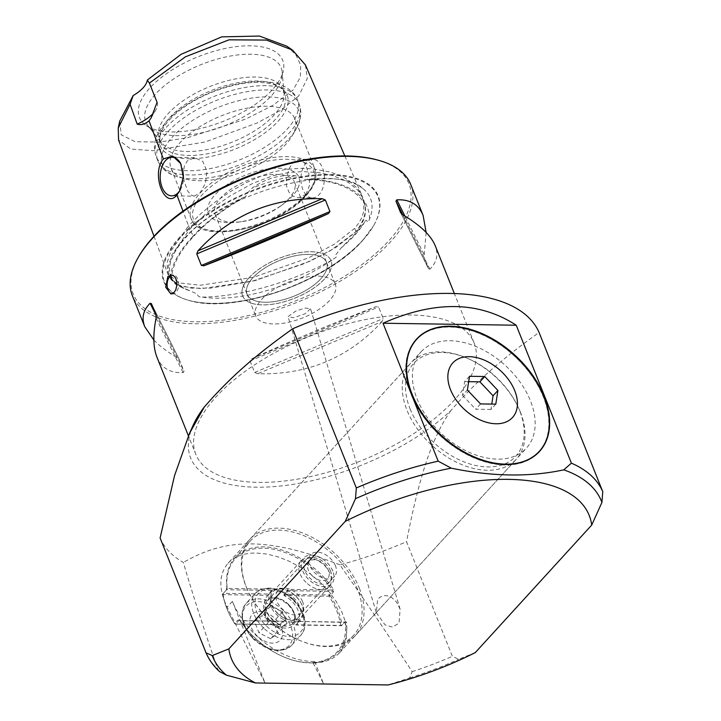 <?xml version="1.0" encoding="UTF-8"?>
<svg xmlns="http://www.w3.org/2000/svg" width="721" height="721" viewBox="0 0 721 721"><rect width="100%" height="100%" fill="white"/><g stroke="black" fill="none" stroke-linecap="round" stroke-linejoin="round"><path stroke-width="0.54" stroke-dasharray="3.6 2.7" d="M287.616 589.345L288.247 590.923L284.002 595.573L329.055 596.249A68.991 45.153 -137.6 0 1 336.707 610.885A68.991 45.153 -137.6 0 1 340.736 625.458L341.538 625.72L344.809 622.133L299.756 621.448L296.484 625.035L341.538 625.72L342.033 625.143A69.946 45.774 42.4 0 0 337.942 610.363A69.946 45.774 42.4 0 0 330.191 595.528L333.462 591.941L333.363 589.273A69.946 45.774 42.4 0 0 235.019 557.721A69.946 45.774 42.4 0 0 226.863 587.669L226.106 590.328L222.825 593.915A69.946 45.774 42.4 0 0 226.908 608.695A69.946 45.774 42.4 0 0 229.846 615.166A69.946 45.774 42.4 0 0 234.667 623.521L237.948 619.934L239.985 620.484A69.946 45.774 42.4 0 0 285.831 657.759A69.946 45.774 42.4 0 0 338.329 652.036A69.946 45.774 42.4 0 0 346.486 622.088L345.305 621.556L342.033 625.143L340.736 625.458L295.682 624.783L299.927 620.132A20.224 13.23 42.4 0 0 301.126 619.042A20.224 13.23 42.4 0 0 303.586 612.336A20.224 13.23 42.4 0 0 302.243 605.649A20.224 13.23 42.4 0 0 288.247 590.923A20.224 13.23 42.4 0 0 277.711 588.715A20.224 13.23 42.4 0 0 272.448 590.688A20.224 13.23 42.4 0 0 271.249 591.779A20.224 13.23 42.4 0 0 270.141 605.171A20.224 13.23 42.4 0 0 284.128 619.898L279.883 624.539A20.224 13.23 -137.6 0 1 265.896 609.813A20.224 13.23 -137.6 0 1 267.004 596.42A20.224 13.23 -137.6 0 1 268.203 595.339L272.448 590.688L271.817 589.111L227.187 588.435A68.991 45.153 -137.6 0 1 263.3 548.176A68.991 45.153 -137.6 0 1 332.246 590.021L287.616 589.345L287.445 590.67L284.173 594.257L329.218 594.933L332.498 591.346L332.246 590.021L333.363 589.273M284.173 594.257L284.002 595.573A20.224 13.23 -137.6 0 1 297.998 610.299A20.224 13.23 -137.6 0 1 296.881 623.692A20.224 13.23 -137.6 0 1 295.682 624.783L296.484 625.035M410.078 408.897A68.991 45.153 42.4 0 0 487.729 466.956A68.991 45.153 42.4 0 0 519.607 410.546A68.991 45.153 42.4 0 0 516.714 404.166A68.991 45.153 42.4 0 0 465.667 357.562A68.991 45.153 42.4 0 0 410.078 408.897M520.283 411.907A71.37 46.712 -137.6 0 1 516.335 459.178A71.37 46.712 -137.6 0 1 459.25 463.522A71.37 46.712 -137.6 0 1 406.977 410.195A71.37 46.712 -137.6 0 1 410.925 362.933A71.37 46.712 -137.6 0 1 464.486 357.093A71.37 46.712 -137.6 0 1 517.29 405.301A71.37 46.712 -137.6 0 1 520.283 411.907M302.604 601.693A16.177 10.59 42.4 0 0 282.974 588.138A16.177 10.59 42.4 0 0 277.81 590.589A16.177 10.59 42.4 0 0 276.918 601.305A16.177 10.59 42.4 0 0 288.77 613.391A16.177 10.59 42.4 0 0 301.702 612.408A16.177 10.59 42.4 0 0 303.676 607.037A16.177 10.59 42.4 0 0 302.604 601.693M335.418 565.751A16.177 10.59 42.4 0 0 323.567 553.665A16.177 10.59 42.4 0 0 310.625 554.647A16.177 10.59 42.4 0 0 309.733 565.363A16.177 10.59 42.4 0 0 321.584 577.449A16.177 10.59 42.4 0 0 334.517 576.467A16.177 10.59 42.4 0 0 335.418 565.751M330.56 571.059A16.177 10.59 42.4 0 0 318.718 558.973A16.177 10.59 42.4 0 0 305.776 559.965A16.177 10.59 42.4 0 0 304.884 570.672A16.177 10.59 42.4 0 0 316.726 582.766A16.177 10.59 42.4 0 0 329.668 581.775A16.177 10.59 42.4 0 0 330.56 571.059M332.832 571.095A19.034 12.455 42.4 0 0 318.889 556.873A19.034 12.455 42.4 0 0 303.667 558.036A19.034 12.455 42.4 0 0 302.613 570.644A19.034 12.455 42.4 0 0 316.555 584.857A19.034 12.455 42.4 0 0 331.777 583.704A19.034 12.455 42.4 0 0 332.832 571.095M332.805 571.122A19.034 12.455 42.4 0 0 318.862 556.9A19.034 12.455 42.4 0 0 303.64 558.063A19.034 12.455 42.4 0 0 302.595 570.672A19.034 12.455 42.4 0 0 316.528 584.884A19.034 12.455 42.4 0 0 331.75 583.731A19.034 12.455 42.4 0 0 332.805 571.122M330.542 571.086A16.177 10.59 42.4 0 0 318.691 559A16.177 10.59 42.4 0 0 305.749 559.992A16.177 10.59 42.4 0 0 304.857 570.699A16.177 10.59 42.4 0 0 316.708 582.784A16.177 10.59 42.4 0 0 329.641 581.802A16.177 10.59 42.4 0 0 330.542 571.086M299.756 621.448L345.188 622.385A68.991 45.153 -137.6 0 1 285.363 657.57A68.991 45.153 -137.6 0 1 240.129 620.799L283.966 621.214L280.685 624.801L234.83 623.863A68.991 45.153 -137.6 0 1 230.071 615.617A68.991 45.153 -137.6 0 1 227.178 609.236A68.991 45.153 -137.6 0 1 223.149 594.663L222.825 593.915L226.592 589.751L271.646 590.427L271.817 589.111M246.438 587.3A69.946 45.774 42.4 0 0 249.367 593.78A69.946 45.774 42.4 0 0 301.117 641.023A69.946 45.774 42.4 0 0 353.614 635.3A69.946 45.774 42.4 0 0 357.472 588.976A69.946 45.774 42.4 0 0 306.245 536.712A69.946 45.774 42.4 0 0 250.304 540.975A69.946 45.774 42.4 0 0 246.438 587.3M359.337 588.192A71.37 46.712 -137.6 0 1 355.39 635.462A71.37 46.712 -137.6 0 1 301.829 641.302A71.37 46.712 -137.6 0 1 249.024 593.095A71.37 46.712 -137.6 0 1 246.032 586.488A71.37 46.712 -137.6 0 1 249.971 539.218A71.37 46.712 -137.6 0 1 307.056 534.865A71.37 46.712 -137.6 0 1 359.337 588.192M283.966 621.214L238.912 620.538L235.632 624.125L280.685 624.801M287.445 590.67L332.498 591.346L333.462 591.941M268.374 594.014L268.203 595.339L223.149 594.663L223.321 593.338L268.374 594.014L271.646 590.427M239.985 620.484L237.948 619.934M346.486 622.088L345.188 622.385L345.305 621.556M235.632 624.125L234.667 623.521L235.632 624.125M329.055 596.249L329.218 594.933L330.191 595.528L329.055 596.249M226.106 590.328L227.187 588.435L226.863 587.669M284.759 621.475L284.128 619.898A20.224 13.23 42.4 0 0 299.927 620.132L300.558 621.709M274.007 625.666A11.896 7.787 -137.6 0 1 269.771 622.638A11.896 7.787 -137.6 0 1 265.923 617.005A11.896 7.787 -137.6 0 1 267.302 608.578A11.896 7.787 -137.6 0 1 276.783 608.803A11.896 7.787 -137.6 0 1 281.01 611.832A11.896 7.787 -137.6 0 1 284.867 617.455A11.896 7.787 -137.6 0 1 283.479 625.891A11.896 7.787 -137.6 0 1 274.007 625.666L268.149 622.701L263.688 611.318L270.925 605.838L282.632 611.759L287.102 623.151L279.856 628.622L274.007 625.666M312.373 575.926A12.608 8.255 -137.6 0 1 307.957 563.398A12.608 8.255 -137.6 0 1 318.484 560.668A12.608 8.255 -137.6 0 1 324.288 564.48A12.608 8.255 -137.6 0 1 327.812 569.184A12.608 8.255 -137.6 0 1 325.712 580.072A12.608 8.255 -137.6 0 1 312.373 575.926M306.065 582.433A19.034 12.455 -137.6 0 1 300.999 560.956A19.034 12.455 -137.6 0 1 315.284 559.406A19.034 12.455 -137.6 0 1 324.044 565.147A19.034 12.455 -137.6 0 1 329.362 572.258A19.034 12.455 -137.6 0 1 329.109 586.624A19.034 12.455 -137.6 0 1 306.065 582.433M277.801 613.382A19.034 12.455 -137.6 0 1 272.484 606.28A19.034 12.455 -137.6 0 1 272.736 591.914A19.034 12.455 -137.6 0 1 295.781 596.105A19.034 12.455 -137.6 0 1 300.846 617.582A19.034 12.455 -137.6 0 1 286.57 619.132A19.034 12.455 -137.6 0 1 277.801 613.382M277.729 613.589A17.097 11.194 -137.6 0 1 272.953 607.199A17.097 11.194 -137.6 0 1 273.178 594.293A17.097 11.194 -137.6 0 1 293.889 598.06A17.097 11.194 -137.6 0 1 298.44 617.356A17.097 11.194 -137.6 0 1 285.606 618.753A17.097 11.194 -137.6 0 1 277.729 613.589M257.181 635.967A19.034 12.455 -137.6 0 1 252.494 614.112A19.034 12.455 -137.6 0 1 275.17 618.69A19.034 12.455 -137.6 0 1 279.856 640.545A19.034 12.455 -137.6 0 1 257.181 635.967M270.645 638.725L258.938 632.804L254.468 621.412L261.705 615.941L273.412 621.853L277.882 633.245L270.645 638.725L279.856 628.622M287.102 623.151L277.882 633.245M282.632 611.759L273.412 621.853M270.925 605.838L261.705 615.941M263.688 611.318L254.468 621.412M268.149 622.701L258.938 632.804M170.363 275.746C170.381 276.386 172.049 280.541 171.093 276.576L171.066 276.513C172.067 281.596 178.52 286.39 190.407 290.905L197.446 294.222C197.851 296.349 199.447 297.304 202.24 297.088A107.33 48.226 158.2 0 0 332.048 260.056C333.58 258.614 338.915 256.505 335.842 254.738L341.267 247.754L355.958 233.108L364.61 222.185C365.214 220.59 365.98 220.094 366.899 220.707C368.025 224.637 369.125 219.662 369.612 218.905A107.33 48.226 -21.8 0 0 362.672 188.37C336.635 162.414 222.969 192.399 185.054 238.372C176.086 248.394 171.03 257.424 169.877 265.481A107.33 48.226 158.2 0 0 170.363 275.746C172.337 263.589 179.61 250.701 192.174 237.092L193.147 236.948L193.21 236.344L188.514 225.853L200.294 214.182L214.128 202.772L229.927 191.885L246.068 182.71L263.264 175.131L274.503 171.652L286.967 169.291L300.233 168.335L312.328 168.777L330.66 172.157L342.069 176.528L348.387 180.142L358.283 189.244L363.366 198.771L358.292 190.795L349.802 183.422L343.475 179.808L332.02 175.428L318.475 172.589L302.874 171.598L288.337 172.571L272.628 175.807L252.864 183.323L230.269 195.788L215.399 206.089L205.611 213.948L189.767 229.188L172.148 254.387L168.281 266.292L168.948 276.945L180.214 286.309L201.736 288.634L254.765 280.703L310.075 261.173L335.689 247.618L356.102 231.693L360.509 225.997L363.393 220.455L364.943 215.489L365.601 210.063L365.412 206.296L363.366 198.771M362.672 188.37A107.33 48.226 -21.8 0 0 310.03 179.015L304.325 179.574L303.379 178.186L295.304 175.771C280.163 174.347 265.779 178.447 252.143 188.082L245.96 194.571L246.068 196.283C223.979 208.73 206.341 222.284 193.147 236.948C179.349 251.899 172.139 265.661 171.517 278.252L171.093 276.576C170.426 275.891 170.201 276.233 170.417 277.594L170.823 279.261L176.834 285.381L190.236 290.851A108.213 48.622 158.2 0 1 170.417 277.594M305.443 64.98L307.299 78.445L298.629 96.091L280.397 110.421L257.172 122.967L205.188 141.965L153.095 150.689L130.717 149.067L118.55 139.883M286.688 46.126L295.844 54.706L300.702 65.178L300.324 77.282L292.987 90.125L272.772 105.437L245.771 119.082L187.145 137.855L159.143 142.082L135.133 141.722L121.173 134.8L119.731 121.119M310.463 308.759L305.073 313.797L293.627 317.745L288.076 316.609L295.529 311.202L305.127 308.02L310.463 308.759M376.317 612.652L385.032 624.855L392.621 627.126L399.037 623.07L400.11 609.191L396.424 601.918L391.873 597.682L387.24 595.78L384.69 595.591L380.003 597.132L377.615 599.502L376.317 612.652L288.076 316.609M416.107 339.961A83.032 54.336 42.4 0 1 482.52 334.895A83.032 54.336 42.4 0 1 543.328 396.929A83.032 54.336 -137.6 0 1 538.74 451.923M531.855 457.781A83.032 54.336 -137.6 0 1 411.52 394.946A83.032 54.336 42.4 0 1 410.898 347.351M228.007 563.281C234.514 556.369 243.941 552.944 256.288 553.025L266.806 554.052L277.873 556.81L289.13 561.199L300.215 567.085L310.769 574.277L320.466 582.55L328.992 591.635L336.076 601.242L341.493 611.075L345.062 620.799L346.675 630.127L346.278 638.743L343.89 646.377L339.573 652.784C333.444 659.327 324.639 662.752 313.166 663.05L314.626 661.454A71.37 46.712 -137.6 0 1 312.752 661.454A71.37 46.712 -137.6 0 1 232.414 601.404L265.094 683.102L227.142 607.181C218.49 588.922 218.778 574.295 228.007 563.281L421.082 351.803A71.37 46.712 42.4 0 0 427.391 417.639A71.37 46.712 42.4 0 0 497.463 459.124A71.37 46.712 42.4 0 0 526.492 448.047A71.37 46.712 42.4 0 0 520.183 382.22A71.37 46.712 42.4 0 0 450.111 340.727A71.37 46.712 42.4 0 0 421.082 351.803M423.606 333.435A83.266 54.49 -137.6 0 1 449.805 326.874A83.266 54.49 -137.6 0 1 527.069 369.368A83.266 54.49 -137.6 0 1 544.553 443.866M539.218 451.752A83.266 54.49 -137.6 0 1 538.92 452.085A83.266 54.49 -137.6 0 1 505.051 465.009A83.266 54.49 -137.6 0 1 423.29 416.603A83.266 54.49 -137.6 0 1 415.936 339.798A83.266 54.49 -137.6 0 1 416.233 339.465M195.824 454.374A149.878 67.341 158.2 0 1 216.021 396.92A149.878 67.341 -21.8 0 1 362.6 320.16A149.878 67.341 -21.8 0 1 474.148 343.052A149.878 67.341 -21.8 0 1 453.951 400.497A149.878 67.341 158.2 0 1 307.371 477.266A149.878 67.341 158.2 0 1 195.824 454.374L188.415 435.854M193.21 425.138A156.015 70.099 -21.8 0 0 269.582 486.9A156.015 70.099 -21.8 0 0 450.778 410.664L458.673 401.759C480.159 378.525 501.032 359.662 539.092 332.489M169.877 265.481A107.33 48.226 158.2 0 1 185.621 236.993A107.33 48.226 -21.8 0 1 240.589 198.834L246.068 196.283M362.69 240.246A115.45 51.876 158.2 0 0 373.388 226.034A115.45 51.876 158.2 0 0 319.412 174.644A115.45 51.876 158.2 0 0 179.412 237.488A115.45 51.876 -21.8 0 0 188.091 300.152A115.45 51.876 -21.8 0 0 362.69 240.246M139.459 255.369A148.454 66.702 158.2 0 0 208.874 321.449A148.454 66.702 158.2 0 0 388.889 240.643A148.454 66.702 158.2 0 0 377.732 160.062M410.691 184.387A149.878 67.341 158.2 0 1 390.494 241.841A149.878 67.341 -21.8 0 1 243.914 318.601A149.878 67.341 -21.8 0 1 132.367 295.709M153.852 340.024C159.602 345.99 167.371 351.875 177.168 357.67L179.412 359.851L184.026 371.387L183.152 372.622C170.192 373.244 161.432 368.034 156.872 356.994M151.338 303.451L179.349 359.707L151.401 303.595M382.022 321.629C348.91 357.724 307.461 375.1 257.694 373.748L254.648 372.451L250.034 360.915L251.719 358.797C293.357 339.816 334.796 322.44 376.038 306.677L378.615 307.011L383.23 318.547L382.022 321.629L257.694 373.748M171.85 293.844A9.517 5.786 90.9 0 0 172.77 293.979A9.517 5.786 90.9 0 0 176.077 292.356A9.517 5.786 -89.1 0 0 178.484 281.731A9.517 5.786 -89.1 0 0 173.058 274.953A9.517 5.786 -89.1 0 0 172.166 275.052M305.902 194.472L309.706 184.882L308.714 172.869L304.659 163.018L299.08 159.206L293.114 162.504L289.509 167.849L286.237 178.466L286.462 185.928L288.932 192.101L293.384 196.319L298.503 197.743L305.902 194.472M312.382 197.951A19.269 11.716 90.9 0 0 319.07 194.67A19.269 11.716 -89.1 0 0 323.954 173.148A19.269 11.716 -89.1 0 0 312.968 159.413A19.269 11.716 -89.1 0 0 306.281 162.703A19.269 11.716 90.9 0 0 301.396 184.225A19.269 11.716 90.9 0 0 312.382 197.951L298.503 197.743M261.534 299.53A42.827 19.242 -21.8 0 1 303.406 277.594A42.827 19.242 -21.8 0 1 335.283 284.137A42.827 19.242 -21.8 0 1 329.515 300.549A42.827 19.242 158.2 0 1 287.634 322.485A42.827 19.242 158.2 0 1 255.757 315.942A42.827 19.242 158.2 0 1 261.534 299.53M247.078 294.24A42.827 19.242 158.2 0 1 252.846 277.819A42.827 19.242 -21.8 0 1 294.727 255.892A42.827 19.242 -21.8 0 1 326.595 262.435A42.827 19.242 -21.8 0 1 320.827 278.847A42.827 19.242 158.2 0 1 278.946 300.774A42.827 19.242 158.2 0 1 247.078 294.24L255.757 315.942M249.069 277.765A47.577 21.378 -21.8 0 1 295.601 253.395A47.577 21.378 -21.8 0 1 331.02 260.66A47.577 21.378 -21.8 0 1 324.603 278.901A47.577 21.378 -21.8 0 1 278.072 303.271A47.577 21.378 -21.8 0 1 242.662 296.007A47.577 21.378 -21.8 0 1 249.069 277.765M242.644 295.961A47.577 21.378 -21.8 0 0 278.054 303.235A47.577 21.378 -21.8 0 0 324.585 278.865A47.577 21.378 158.2 0 0 331.002 260.623A47.577 21.378 158.2 0 0 295.592 253.359A47.577 21.378 158.2 0 0 249.051 277.729A47.577 21.378 -21.8 0 0 242.644 295.961L242.662 296.007M320.809 278.802A42.827 19.242 158.2 0 0 326.586 262.39A42.827 19.242 158.2 0 0 294.709 255.847A42.827 19.242 158.2 0 0 252.828 277.783A42.827 19.242 158.2 0 0 247.06 294.195A42.827 19.242 158.2 0 0 278.937 300.738A42.827 19.242 158.2 0 0 320.809 278.802M280.577 206.053A42.827 19.242 158.2 0 1 241.526 221.671A42.827 19.242 158.2 0 1 215.065 214.2A42.827 19.242 158.2 0 1 220.833 197.788A42.827 19.242 -21.8 0 1 262.714 175.852A42.827 19.242 -21.8 0 1 294.583 182.395A42.827 19.242 -21.8 0 1 288.815 198.807A42.827 19.242 158.2 0 1 280.577 206.053L283.011 204.286A48.767 21.909 158.2 0 0 292.402 196.031A48.767 21.909 -21.8 0 0 278.549 168.218A48.767 21.909 -21.8 0 0 214.975 194.868A48.767 21.909 158.2 0 0 238.543 222.068A48.767 21.909 158.2 0 0 283.011 204.286M170.994 168.245A66.674 29.958 -21.8 0 0 184.991 178.871A66.674 29.958 -21.8 0 0 285.822 144.281A66.674 29.958 158.2 0 0 292.005 136.071A66.674 29.958 158.2 0 0 294.808 118.722A66.674 29.958 158.2 0 0 245.185 108.538A66.674 29.958 158.2 0 0 179.98 142.686A66.674 29.958 -21.8 0 0 170.994 168.245L191.146 218.634A66.674 29.958 -21.8 0 1 200.132 193.075A66.674 29.958 -21.8 0 1 265.337 158.926A66.674 29.958 -21.8 0 1 314.96 169.111A66.674 29.958 -21.8 0 1 305.974 194.67A66.674 29.958 -21.8 0 1 240.769 228.818A66.674 29.958 -21.8 0 1 191.146 218.634C199.293 245.519 278.549 228.088 305.875 195.932C311.625 189.632 314.96 183.522 315.87 177.591L314.96 169.111L294.808 118.722M169.516 119.776A68.324 30.697 -21.8 0 1 226.917 87.106A68.324 30.697 -21.8 0 1 281.136 88.034A68.324 30.697 -21.8 0 1 277.973 121.407A68.324 30.697 158.2 0 1 202.015 157.944A68.324 30.697 158.2 0 1 159.729 136.593A68.324 30.697 158.2 0 1 169.516 119.776M160.332 133.836A66.674 29.958 158.2 0 1 169.877 117.424A66.674 29.958 -21.8 0 1 225.889 85.547A66.674 29.958 -21.8 0 1 278.802 86.448A66.674 29.958 -21.8 0 1 284.705 93.46A66.674 29.958 -21.8 0 1 275.719 119.019A66.674 29.958 158.2 0 1 210.514 153.167A66.674 29.958 158.2 0 1 160.891 142.983A66.674 29.958 158.2 0 1 160.332 133.836L159.729 136.593M161.378 142.56A66.674 29.958 158.2 0 1 159.314 139.036A66.674 29.958 158.2 0 1 168.299 113.476A66.674 29.958 -21.8 0 1 233.505 79.328A66.674 29.958 -21.8 0 1 283.128 89.512A66.674 29.958 -21.8 0 1 284.056 93.487A66.674 29.958 -21.8 0 1 274.142 115.072A66.674 29.958 158.2 0 1 213.128 148.274A66.674 29.958 158.2 0 1 161.378 142.56L148.039 125.869A72.92 32.76 158.2 0 0 152.23 129.681A72.92 32.76 158.2 0 0 210.099 130.672A72.92 32.76 158.2 0 0 271.366 95.803A72.92 32.76 -21.8 0 0 281.803 77.859L283.335 70.82A77.129 34.653 -21.8 0 1 272.286 89.81A77.129 34.653 158.2 0 1 207.486 126.689A77.129 34.653 158.2 0 1 146.273 125.643A77.129 34.653 158.2 0 1 149.842 87.971A77.129 34.653 -21.8 0 1 235.596 46.712A77.129 34.653 -21.8 0 1 283.335 70.82M148.039 125.869A72.92 32.76 158.2 0 1 155.601 94.063A72.92 32.76 -21.8 0 1 231.441 55.859A72.92 32.76 -21.8 0 1 282.208 72.199A72.92 32.76 -21.8 0 1 281.803 77.859M194.084 196.175L200.059 192.877L205.449 183.305L206.99 171.337L202.826 161.486L194.661 157.638L187.271 160.909L184.315 166.263L183.314 173.22L184.053 180.728L187.433 190.569L190.623 194.769L194.084 196.175L171.625 195.833M180.232 189.929A19.269 11.716 -89.1 0 0 180.71 189.091A19.269 11.716 -89.1 0 0 181.079 164.316A19.269 11.716 -89.1 0 0 180.908 163.973M475.292 652.586L458.7 659.291L452.391 656.362L406.536 541.705A214.119 96.208 158.2 0 1 339.843 564.822C362.284 596.6 386.393 632.209 412.169 671.657L409.636 677.92L388.024 684.95M160.107 538.001A214.119 96.208 158.2 0 0 183.359 562.47C192.588 594.05 203.989 629.469 217.562 668.727L219.59 671.593M157.088 102.328A28.552 12.825 -21.8 0 1 157.115 102.382A28.552 12.825 -21.8 0 1 155.907 109.808A28.552 12.825 -21.8 0 1 153.429 113.143M356.102 231.693L354.687 228.359L359.103 222.645L361.87 217.372L363.609 211.758L363.988 202.998L361.915 195.418M426.138 232.432L423.975 257.325L428.644 268.996L400.642 212.749M400.723 212.902L428.589 268.861L429.905 269.185C436.836 262.219 438.602 254.378 435.196 245.672M450.778 410.664C433.663 435.457 420.577 469.47 406.536 541.705M339.843 564.822C269.609 537.623 227.25 536.983 183.359 562.47M314.626 661.454L323.63 683.977L313.166 663.05M469.488 376.29L464.639 381.607L462.531 395.306L467.379 389.989M468.668 381.67L464.639 381.607M495.805 404.148L490.956 409.465L491.776 404.093M480.537 403.922L475.689 409.231L490.956 409.465M462.531 395.306L475.689 409.231M293.005 599.755A28.552 18.683 42.4 0 0 258.992 592.896A28.552 18.683 42.4 0 0 266.031 625.675A28.552 18.683 42.4 0 0 300.044 632.533A28.552 18.683 42.4 0 0 293.005 599.755M263.697 628.09A30.931 20.242 -137.6 0 1 255.459 593.194A30.931 20.242 -137.6 0 1 292.915 599.998A30.931 20.242 -137.6 0 1 301.144 634.895A30.931 20.242 -137.6 0 1 263.697 628.09M253.783 639.058A29.164 19.088 -137.6 0 1 246.591 605.568A29.164 19.088 -137.6 0 1 281.334 612.571A29.164 19.088 -137.6 0 1 288.526 646.061A29.164 19.088 -137.6 0 1 253.783 639.058M283.344 610.489A30.931 20.242 42.4 0 0 245.888 603.675A30.931 20.242 42.4 0 0 254.116 638.572A30.931 20.242 42.4 0 0 291.572 645.385A30.931 20.242 42.4 0 0 283.344 610.489M272.168 619.681A17.097 11.194 42.4 0 0 292.87 623.449A17.097 11.194 42.4 0 0 288.328 604.153A17.097 11.194 42.4 0 0 267.617 600.386A17.097 11.194 42.4 0 0 272.168 619.681M288.274 604.306A18.53 12.122 -137.6 0 1 292.834 625.576A18.53 12.122 -137.6 0 1 270.763 621.132A18.53 12.122 -137.6 0 1 266.193 599.854A18.53 12.122 -137.6 0 1 288.274 604.306M332.048 260.056C291.365 282.38 240.913 296.773 202.24 297.088M341.267 247.754A108.213 48.622 158.2 0 0 354.885 235.001A108.213 48.622 158.2 0 0 364.61 222.185M354.687 228.359L334.391 244.203L308.795 257.767L253.341 277.342L200.339 285.246L178.889 282.902L167.714 273.574L167.038 262.94L170.895 251.061L188.514 225.853L182.981 211.127M295.304 175.771A108.213 48.622 158.2 0 0 252.143 188.082M362.456 240.661A114.945 51.642 158.2 0 0 373.108 226.511A114.945 51.642 158.2 0 0 319.367 175.347A114.945 51.642 158.2 0 0 179.989 237.912A114.945 51.642 158.2 0 0 188.623 300.296A114.945 51.642 158.2 0 0 362.456 240.661M305.1 196.229A64.773 29.101 158.2 0 0 286.706 159.287A64.773 29.101 158.2 0 0 202.277 194.679A64.773 29.101 158.2 0 0 220.671 231.621A64.773 29.101 158.2 0 0 305.1 196.229M288.932 138.765A73.416 32.986 158.2 0 0 295.736 129.735A73.416 32.986 158.2 0 0 261.417 97.056A73.416 32.986 158.2 0 0 172.391 137.017A73.416 32.986 158.2 0 0 177.916 176.861A73.416 32.986 158.2 0 0 288.932 138.765M168.056 131.537A76.129 34.202 -21.8 0 1 242.517 92.549A76.129 34.202 -21.8 0 1 299.17 104.175A76.129 34.202 -21.8 0 1 288.914 133.358A76.129 34.202 -21.8 0 1 214.461 172.346A76.129 34.202 -21.8 0 1 157.8 160.72A76.129 34.202 -21.8 0 1 168.056 131.537M166.353 127.284A76.129 34.202 -21.8 0 1 240.814 88.286A76.129 34.202 -21.8 0 1 297.467 99.913A76.129 34.202 -21.8 0 1 287.21 129.095A76.129 34.202 -21.8 0 1 212.758 168.092A76.129 34.202 -21.8 0 1 156.096 156.466A76.129 34.202 -21.8 0 1 166.353 127.284M412.169 671.657A214.119 96.208 158.2 0 0 452.391 656.362M205.963 652.658A214.119 96.208 158.2 0 0 217.562 668.727M409.636 677.92A209.36 94.072 158.2 0 0 458.7 659.291M251.719 358.797L376.038 306.677M250.034 360.915L378.615 307.011M254.648 372.451L383.23 318.547M423.921 254.225L404.914 216.039M423.975 257.325L402.778 214.759M429.905 269.185L402.823 214.786M156.087 315.32L177.168 357.67M156.015 315.122L184.026 371.387M156.069 318.222L183.152 372.622M310.03 179.015C348.739 181.575 368.593 194.877 369.612 218.905M192.174 237.092C204.467 223.474 220.599 210.721 240.589 198.834M232.414 601.404L227.142 607.181M296.881 623.692L301.126 619.042M282.974 588.138L277.711 588.715M305.776 559.965L310.625 554.647M277.81 590.589L305.749 559.992M338.329 652.036L353.614 635.3M301.117 641.023L301.829 641.302M249.367 593.78L249.024 593.095M355.39 635.462L516.335 459.178M267.004 596.42L271.249 591.779M249.971 539.218L410.925 362.933M235.019 557.721L250.304 540.975M285.363 657.57L285.831 657.759M230.071 615.617L229.846 615.166M301.702 612.408L329.641 581.802M329.668 581.775L334.517 576.467M303.676 607.037L303.586 612.336M465.667 357.562L464.486 357.093M516.714 404.166L517.29 405.301M293.447 599.367C278.793 586.84 266.13 584.776 255.459 593.194L245.888 603.675C238.75 614.211 241.319 626.053 253.594 639.203C268.239 651.739 280.902 653.794 291.572 645.385L301.144 634.895C308.291 624.359 305.722 612.517 293.447 599.367M298.44 617.356L292.87 623.449L294.754 618.339C294.862 616.861 294.907 611.931 288.003 604.531C279.315 597.547 272.52 596.168 267.617 600.386L273.178 594.293M318.484 560.668L315.284 559.406M300.999 560.956L272.736 591.914M272.953 607.199L272.484 606.28M285.606 618.753L286.57 619.132M329.109 586.624L300.846 617.582M327.812 569.184L329.362 572.258M170.823 279.261L170.138 277.405L176.717 284.579L191.525 288.13L210.451 288.139L251.98 281.298L304.361 263.625L330.398 250.647L355.741 231.838C365.304 219.409 367.674 208.775 362.834 199.933L365.547 206.197C359.337 191.939 339.952 179.655 304.325 179.574M153.988 236.254L168.948 276.945M400.11 609.191L310.427 308.318M339.573 652.784L526.492 448.047M538.92 452.085L539.524 451.418M188.091 300.152L188.623 300.296C233.189 314.726 326.063 282.65 362.185 241.039L373.388 226.034M173.058 274.953L171.247 274.926M312.968 159.413L299.08 159.206M326.595 262.435L335.283 284.137M294.583 182.395L326.586 262.39M292.005 136.071L295.736 129.735C300.999 120.975 302.144 112.458 299.17 104.175L297.467 99.913C295.97 95.172 291.942 90.855 285.39 86.989C276.431 82.428 265.301 80.725 252.008 81.897C222.131 84.078 184.756 101.12 166.866 121.137C158.205 131.601 151.446 140.739 156.096 156.466L157.8 160.72C161.36 168.768 168.065 174.149 177.916 176.861L184.991 178.871M278.802 86.448L281.136 88.034M283.128 89.512L284.705 93.46M284.056 93.487L282.208 72.199M194.661 157.638L172.202 157.295M181.079 164.316L180.737 163.613M180.71 189.091L179.736 190.921M157.115 102.382L155.862 99.255M151.131 117.92L155.907 109.808M152.23 129.681L146.273 125.643M159.314 139.036L160.891 142.983M241.526 221.671L238.543 222.068M215.065 214.2L247.06 294.195M344.827 155.952L361.942 195.472M172.77 293.979L170.958 293.952M474.148 343.052L454.347 293.537M415.936 339.798L416.54 339.131"/><path stroke-width="1.08" d="M153.988 236.254L118.55 139.883L118.244 127.996L130.077 104.284L137.188 124.129C141.001 125.319 144.939 124.219 149.022 120.831L151.131 117.92L157.088 102.328L149.4 83.122L147.3 80.067L181.088 54.318L221.68 36.861L259.452 36.05L286.688 46.126L292.519 50.082L266.455 40.061L229.008 39.826L185.405 56.815L149.4 83.122M163.361 158.962C150.815 173.391 164.758 210.289 176.915 195.012L179.736 190.921L183.287 177.105L180.737 163.613L172.661 156.015L163.361 158.962L149.022 120.831M305.443 64.98L292.519 50.082M514.749 390.701A40.448 26.47 -137.6 0 1 496.066 423.768A40.448 26.47 -137.6 0 1 450.544 389.737A40.448 26.47 -137.6 0 1 469.227 356.67A40.448 26.47 -137.6 0 1 514.749 390.701M412.133 394.288A83.032 54.336 42.4 0 0 472.94 456.321A83.032 54.336 42.4 0 0 539.353 451.256A83.032 54.336 42.4 0 0 543.94 396.271A83.032 54.336 -137.6 0 0 483.124 334.238A83.032 54.336 -137.6 0 0 416.711 339.294A83.032 54.336 -137.6 0 0 412.133 394.288M539.353 451.256L538.74 451.923A83.032 54.336 -137.6 0 1 531.855 457.781M505.655 464.342A83.266 54.49 42.4 0 0 539.524 451.418A83.266 54.49 42.4 0 0 532.17 374.614A83.266 54.49 42.4 0 0 450.409 326.207A83.266 54.49 -137.6 0 0 416.54 339.131A83.266 54.49 -137.6 0 0 423.903 415.936A83.266 54.49 -137.6 0 0 505.655 464.342M544.553 443.866A83.266 54.49 -137.6 0 1 539.218 451.752M292.663 328.785A214.119 96.208 -21.8 0 1 539.092 332.489L602.756 491.668L601.927 502.411L591.707 525.068A192.705 86.583 158.2 0 0 345.278 521.364L355.489 498.698L356.327 487.955L292.663 328.785C254.603 355.958 233.73 374.812 212.244 398.046L204.34 406.95A156.015 70.099 -21.8 0 0 193.21 425.138L189.524 433.348L204.34 406.95M379.228 160.495L377.732 160.062A148.454 66.702 158.2 0 0 153.222 237.092A148.454 66.702 158.2 0 0 139.459 255.369L138.666 256.712A149.878 67.341 -21.8 0 1 152.555 238.263A149.878 67.341 158.2 0 1 379.228 160.495A149.878 67.341 158.2 0 1 410.691 184.387L423.119 215.462L426.138 232.432M188.415 435.854L156.872 356.994C153.14 347.45 152.87 334.526 156.069 318.222L156.015 315.122L151.401 303.595L150.085 303.271C143.155 310.237 141.388 318.078 144.795 326.784L132.367 295.709A149.878 67.341 -21.8 0 1 138.666 256.712M167.867 276.54L165.686 287.201L170.958 293.952L174.185 292.329L175.834 289.698L176.978 284.435L176.627 280.748L175.41 277.711L173.455 275.629L171.247 274.926L167.867 276.54M144.795 326.784L153.852 340.024M172.166 275.052A9.517 5.786 -89.1 0 0 169.759 276.576A9.517 5.786 90.9 0 0 167.236 286.462A9.517 5.786 90.9 0 0 171.85 293.844M180.908 163.973A19.269 11.716 -89.1 0 0 172.202 157.295A19.269 11.716 -89.1 0 0 165.524 160.585A19.269 11.716 90.9 0 0 160.639 182.107A19.269 11.716 90.9 0 0 171.625 195.833A19.269 11.716 90.9 0 0 178.312 192.552A19.269 11.716 -89.1 0 0 180.232 189.929M137.188 124.129A28.552 12.825 158.2 0 0 153.267 113.323A28.552 12.825 -21.8 0 0 153.429 113.143M130.077 104.284L133.151 95.578A28.552 12.825 -21.8 0 0 143.082 87.863A28.552 12.825 158.2 0 0 147.3 80.067M189.524 433.348L174.536 475.617L160.107 538.001L206.035 652.829L212.262 655.587L228.854 648.882A192.705 86.583 158.2 0 0 255.468 682.958L226.448 675.162L219.59 671.593C213.614 666.159 209.099 659.904 206.035 652.829M255.468 682.958L388.024 684.95A192.705 86.583 158.2 0 0 475.292 652.586L591.707 525.068M563.795 469.849L571.393 463.161L516.227 325.234C479.041 301.027 434.637 300.36 383.013 323.233L438.179 461.161L451.247 468.154C491.938 476.653 529.448 477.212 563.795 469.849A209.36 94.072 158.2 0 1 601.927 502.411M118.244 127.996L119.731 121.119L133.151 95.578M454.347 293.537L435.196 245.672C430.951 235.406 420.163 225.105 402.823 214.786L400.579 212.605L395.964 201.069L396.838 199.834C409.798 199.203 418.559 204.422 423.119 215.462M197.969 250.827C231.08 214.732 272.529 197.356 322.296 198.708L325.342 200.005L329.957 211.541L328.271 213.659C286.634 232.64 245.194 250.016 203.953 265.779L201.375 265.445L196.761 253.909L197.969 250.827L322.296 198.708M345.278 521.364L228.854 648.882M516.227 325.234L383.013 323.233M416.233 339.465A83.266 54.49 -137.6 0 1 423.606 333.435M416.711 339.294L416.107 339.961A83.032 54.336 42.4 0 0 410.898 347.351M469.488 376.29L467.379 389.989L480.537 403.922L495.805 404.148L497.914 390.449L484.755 376.524L469.488 376.29M484.755 376.524L479.907 381.833L468.668 381.67M497.914 390.449L493.056 395.766L479.907 381.833M491.776 404.093L493.056 395.766M176.915 195.012L182.981 211.127M212.262 655.587A209.36 94.072 158.2 0 0 226.448 675.162M602.756 491.668A214.119 96.208 158.2 0 0 571.393 463.161M451.247 468.154A209.36 94.072 158.2 0 0 355.489 498.698M404.914 216.039L396.838 199.834M402.778 214.759L395.964 201.069M325.342 200.005L196.761 253.909M329.957 211.541L201.375 265.445M328.271 213.659L203.953 265.779M150.085 303.271L156.087 315.32M438.179 461.161A214.119 96.208 158.2 0 0 356.327 487.955M305.344 64.764L344.827 155.952"/></g></svg>
